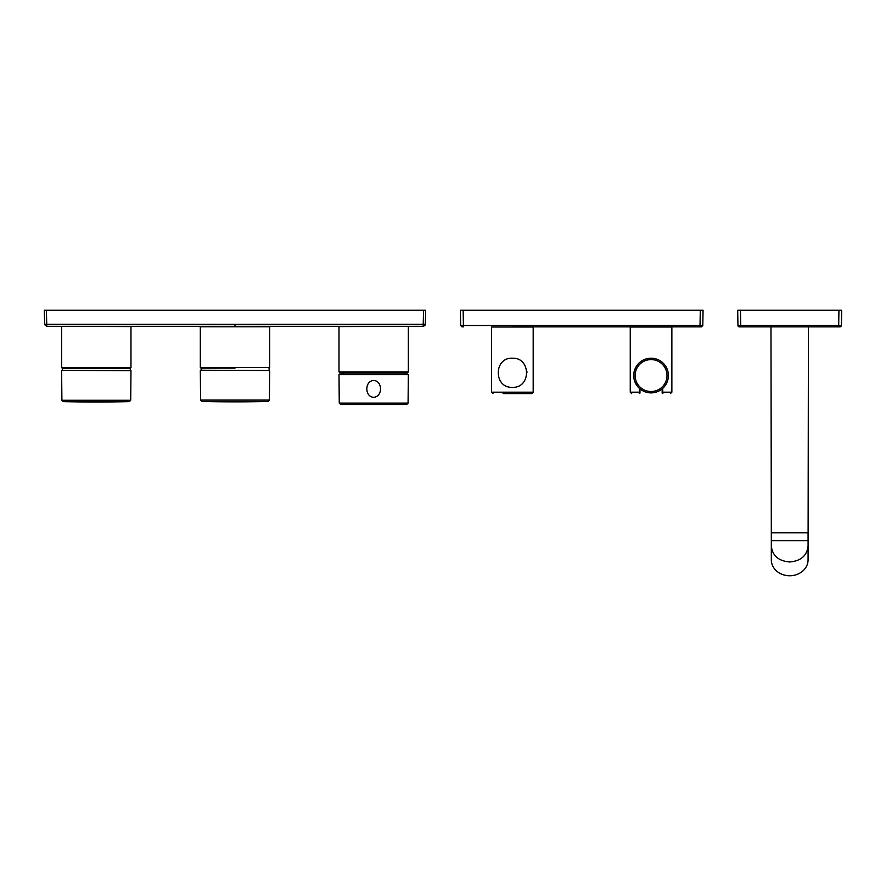 <?xml version="1.0" encoding="UTF-8"?>
<svg xmlns="http://www.w3.org/2000/svg" width="886" height="886" viewBox="0 0 886 886"><rect width="100%" height="100%" fill="white"/><g stroke="black" fill="none" stroke-linecap="round" stroke-linejoin="round"><path stroke-width="1.33" d="M200.59 370.226L269.654 370.503L200.59 370.226M61.92 370.381L130.973 370.669L61.92 370.381M401.125 326.38L407.217 326.369M338.995 326.569L338.995 371.887L408.335 371.887L408.335 326.369L368.41 326.413M370.049 326.413L372.718 326.402M373.826 326.402L383.505 326.391M387.669 326.391L389.796 326.38M338.585 326.569L408.756 326.369L338.585 326.569M250.306 326.646L217.225 326.657M269.654 326.768L269.654 367.457L200.314 367.457L200.314 326.768L269.255 326.768M268.048 326.757L266.409 326.746M234.989 326.624L199.904 326.768L234.989 326.624M79.33 326.38L131.394 326.569L61.223 326.369L130.973 326.569L130.973 367.612L130.286 368.299L62.33 368.299L62.33 370.381M46.382 310.233L423.597 310.233L423.22 324.298L234.989 324.342L46.748 324.298L46.382 310.233L44.3 310.233L44.665 324.298L46.748 324.298L46.748 326.314L44.721 324.708L46.736 326.325L234.989 326.369L234.989 324.342M425.668 310.233L425.302 324.298L425.668 310.233L423.597 310.233M234.989 326.369L423.22 326.314L423.22 324.298L425.302 324.298L424.804 325.583L423.22 326.314L46.748 326.314M425.302 324.298L425.302 324.298C425.49 324.974 424.793 325.649 423.231 326.325M200.314 367.457L201.011 368.144L234.989 368.144M408.335 371.887L407.638 372.585L339.692 372.585L338.995 371.887M373.67 380.471C364.556 380.902 364.556 396.839 373.637 397.293C382.785 396.906 382.796 380.88 373.67 380.471M339.249 403.108L408.081 403.108L406.696 404.481L340.634 404.481L339.249 403.108L339.006 374.667L339.692 373.97L407.638 373.97L408.324 374.667L339.006 374.667M404.182 372.585L404.193 373.97M644.953 360.812A15.948 15.948 0 0 1 666.704 372.43A15.948 15.948 0 0 1 651.066 391.501A15.948 15.948 0 0 0 664.877 367.579A15.948 15.948 0 0 0 637.244 367.579A15.948 15.948 0 0 0 651.066 391.501M662.728 388.367L662.728 392.188L671.865 392.188L671.865 327.012L630.256 327.012L630.256 392.188L639.393 392.188L639.393 388.367M639.271 393.583L639.969 393.074L639.271 393.583C629.437 393.583 629.437 393.583 639.271 393.583L639.393 392.188L639.969 392.886L639.969 388.865M662.152 388.865L662.152 392.886L662.728 392.188L662.85 393.583C672.695 393.583 672.695 393.583 662.85 393.583L662.152 393.074M651.066 392.886A17.332 17.332 0 0 1 636.048 366.882A17.332 17.332 0 0 1 666.073 366.882A17.332 17.332 0 0 1 651.066 392.886A17.332 17.332 0 0 1 636.048 366.882A17.332 17.332 0 0 1 666.073 366.882A17.332 17.332 0 0 1 651.066 392.886M512.385 326.868L701.413 326.868L512.385 326.868M526.937 372.773A14.564 14.564 0 0 1 526.937 372.796A14.564 14.564 0 0 0 526.871 371.323M512.385 387.337C531.168 388.201 531.212 357.401 512.407 358.21C493.546 357.324 493.58 388.223 512.385 387.337A14.564 14.564 0 0 1 510.89 387.26M512.385 327.012L491.575 327.012L491.575 392.188L533.184 392.188L533.184 327.012L512.385 327.012M503.071 393.583L531.799 393.583L533.184 392.188M460.377 310.233L460.642 325.505L460.377 310.233L703.063 310.233L702.797 325.505L703.063 310.233M460.642 325.505L462.027 326.868L460.642 325.505L462.027 326.868L463.411 326.868L462.027 326.868L460.642 325.505L463.411 325.505L463.145 310.233M700.294 310.233L700.029 325.505L702.797 325.505L701.413 326.868L702.797 325.505M771.318 533.04L771.318 559.852A18.373 15.915 0 0 0 789.692 575.767A18.373 15.915 0 0 0 808.065 559.852L808.42 326.868M808.065 532.818L771.318 532.818L771.318 540.648L808.065 540.648L808.065 533.04M808.065 546.053C806.98 555.721 800.855 561.026 789.692 561.968C778.539 561.026 772.415 555.721 771.318 546.053L771.318 540.648M838.931 310.233L838.665 326.868L740.729 326.868L740.729 325.505L737.96 325.505A1.384 1.384 0 0 0 739.345 326.868L740.729 326.868L739.345 326.868A1.384 1.384 0 0 1 737.96 325.505L737.695 310.233L740.463 310.233L740.729 325.505L841.434 325.505A1.384 1.384 0 0 1 840.05 326.868L838.665 326.868L840.05 326.868A1.384 1.384 0 0 0 841.434 325.505L841.7 310.233L740.463 310.233M201.177 370.226L201.177 368.144M234.989 401.469L201.93 401.469A1444.789 1444.789 0 0 0 268.037 401.469L234.989 401.469M201.93 401.469L200.579 400.095L269.399 400.095L269.654 370.503M96.308 401.624L63.249 401.624A1444.789 1444.789 0 0 0 129.356 401.624L96.308 401.624M63.249 401.624L61.898 400.25L130.718 400.25L130.973 370.669M61.632 326.369L61.632 367.612L130.973 367.612M463.411 326.868L463.411 325.505L700.029 325.505L700.029 326.868M268.037 401.469L269.399 400.095M200.579 400.095L200.314 370.503M129.356 401.624L130.718 400.25M61.898 400.25L61.632 370.669M61.632 367.612L62.33 368.299M269.654 367.457L268.967 368.144M408.081 403.108L408.324 374.667M343.148 372.585L343.137 373.97M630.256 392.188L631.652 393.583M671.865 392.188L670.48 393.583M491.575 392.188L492.97 393.583M130.286 370.381L130.286 367.612M771.318 532.818L770.975 326.868M269.134 370.226L269.134 367.457"/></g></svg>
